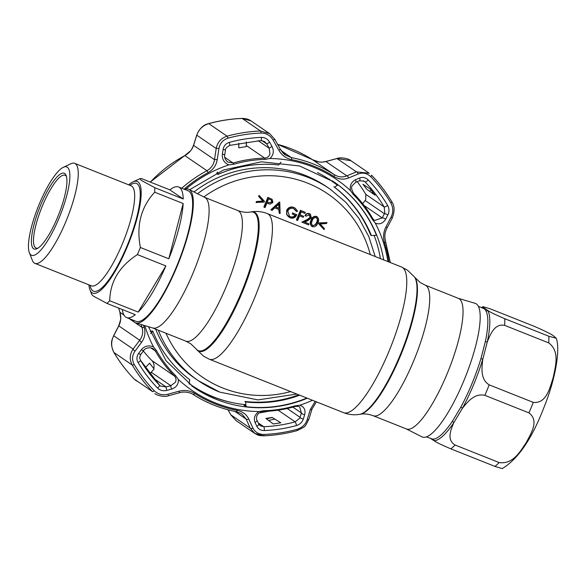 <?xml version="1.0" encoding="UTF-8"?>
<svg xmlns="http://www.w3.org/2000/svg" width="587" height="587" viewBox="0 0 587 587"><rect width="100%" height="100%" fill="white"/><g stroke="black" fill="none" stroke-linecap="round" stroke-linejoin="round"><path stroke-width="0.88" d="M458.403 298.365A70.279 17.449 111.7 0 1 459.269 298.827A70.279 17.449 111.7 0 1 447.896 371.938A70.279 17.449 111.7 0 1 406.424 428.958L373.119 415.699A70.279 17.449 111.7 0 0 414.591 358.679A70.279 17.449 111.7 0 0 425.964 285.575A70.279 17.449 111.7 0 0 425.098 285.113L458.403 298.365M458.227 298.299L475.081 303.303A71.878 17.852 111.7 0 1 476.343 303.905A71.878 17.852 111.7 0 1 464.405 379.422A71.878 17.852 111.7 0 1 421.928 436.831L406.248 428.884M188.97 189.418L204.826 197.452A70.279 17.449 111.7 0 1 205.333 197.753A70.279 17.449 111.7 0 1 194.253 270.13A70.279 17.449 111.7 0 1 152.862 328.008L135.817 322.945A71.878 17.852 -68.3 0 0 178.155 263.746A71.878 17.852 -68.3 0 0 189.484 189.726A71.878 17.852 -68.3 0 0 188.97 189.418A71.878 17.852 -68.3 0 0 184.531 189.352M132.552 319.944A71.878 17.852 -68.3 0 0 134.555 322.344A71.878 17.852 -68.3 0 0 135.817 322.945M553.886 336.212L556.234 338.237L548.83 336.248L504.747 318.704C495.472 314.727 489.829 311.998 487.826 310.508L483.673 307.669L483.108 306.7L490.424 308.894L534.5 326.438C546.093 331.508 552.55 334.766 553.886 336.212M548.72 342.903C560.321 351.51 555.185 367.102 553.211 377.536C549.909 387.42 546.695 403.834 533.275 402.396L489.198 384.852C479.968 379.217 481.868 367.022 482.844 359.017L487.32 341.773C490.343 334.473 494.503 323.29 504.644 325.359L548.72 342.903A78.379 19.459 -68.3 0 0 548.83 336.248M430.917 438.702L433.918 440.654A71.232 17.691 111.7 0 0 453.81 422.669L462.446 408.266C467.325 402.234 474.281 392.974 484.855 395.337L528.931 412.881C539.658 420.894 530.677 433.852 526.253 442.605C520.508 450.816 513.434 464.588 499.155 462.571L455.079 445.019C446.281 439.678 451.007 429.42 453.81 422.669A2.091 1.335 34 0 0 452.298 421.393L460.817 407.187A70.279 17.449 -68.3 0 0 480.944 358.591L485.361 341.575A70.279 17.449 -68.3 0 0 485.86 310.736L484.356 308.813L478.346 306.304M426.367 436.897L432.67 439.142A2.091 2.018 93.1 0 1 433.918 440.654C435.958 442.158 441.6 444.895 450.838 448.85L494.922 466.394L502.23 468.595C518.05 459.093 531.932 438.76 543.885 407.605C555.478 379.209 560.512 349.375 556.234 338.237M482.734 308.05A2.091 2.018 93.1 0 0 483.673 307.669A71.232 17.691 111.7 0 0 482.103 307.801M480.944 358.591A2.091 0.653 16.9 0 0 482.844 359.017A71.232 17.691 111.7 0 1 462.446 408.266A2.091 0.866 28.4 0 0 460.817 407.187M485.361 341.575A2.091 1.152 11.9 0 0 487.32 341.773A71.232 17.691 111.7 0 0 487.826 310.508A2.091 1.988 -29.8 0 1 485.86 310.736M179.468 187.458A70.279 17.449 -68.3 0 0 178.602 186.996A70.279 17.449 -68.3 0 0 169.914 189.887L141.467 178.565L139.941 178.639L141.306 180.407L154.777 187.679L183.232 199.008A70.279 17.449 -68.3 0 0 179.468 187.458M178.602 186.996L188.009 190.738A70.279 17.449 111.7 0 1 188.875 191.201A70.279 17.449 111.7 0 1 177.501 264.311A70.279 17.449 111.7 0 1 136.03 321.331L126.623 317.582A70.279 17.449 -68.3 0 0 135.311 314.691L106.863 303.369L93.384 296.097L91.865 294.711L89.958 289.861A60.087 14.924 111.7 0 1 88.923 284.864M122.301 309.51A70.279 17.449 -68.3 0 0 125.757 317.119A70.279 17.449 -68.3 0 0 126.623 317.582M128.729 184.861A60.087 14.924 111.7 0 1 132.919 181.941A60.087 14.924 111.7 0 1 137.952 181.882A60.087 14.924 111.7 0 1 127.599 245.946A60.087 14.924 111.7 0 1 92.034 292.752A60.087 14.924 111.7 0 1 89.958 289.861M63.345 167.288L70.858 163.758A53.821 13.362 111.7 0 1 74.703 163.355A53.821 13.362 111.7 0 1 75.363 163.707A53.821 13.362 111.7 0 1 66.661 219.692A53.821 13.362 111.7 0 1 34.897 263.358A53.821 13.362 111.7 0 1 34.237 263.005A53.821 13.362 111.7 0 1 32.38 260.423L29.35 252.689A47.547 11.806 111.7 0 1 38.192 206.741A47.547 11.806 111.7 0 1 63.345 167.288A47.547 11.806 111.7 0 1 67.329 167.244A47.547 11.806 111.7 0 1 59.133 217.938A47.547 11.806 111.7 0 1 30.986 254.978A47.547 11.806 111.7 0 1 29.35 252.689M64.731 173.51A40.752 10.118 111.7 0 1 66.14 175.469A40.752 10.118 111.7 0 1 58.561 214.857A40.752 10.118 111.7 0 1 37.003 248.668A40.752 10.118 111.7 0 1 33.584 248.712A40.752 10.118 111.7 0 1 40.613 205.259A40.752 10.118 111.7 0 1 64.731 173.51M37.979 248.125A39.19 9.73 111.7 0 1 36.078 248.081A39.19 9.73 111.7 0 1 35.594 247.824A39.19 9.73 111.7 0 1 41.934 207.057A39.19 9.73 111.7 0 1 65.062 175.264A39.19 9.73 111.7 0 1 65.546 175.52A39.19 9.73 111.7 0 1 66.478 176.54M183.232 199.008L169.914 189.887M168.807 258.801A70.279 17.449 -68.3 0 0 183.159 203.528L154.704 192.206C141.005 207.006 136.221 225.43 140.359 247.479L168.807 258.801L183.159 203.528M109.74 300.764L138.187 312.086L165.857 265.926L137.402 254.604C119.286 266.381 110.062 281.767 109.74 300.764A70.279 17.449 111.7 0 1 106.863 303.369M140.359 247.479A70.279 17.449 111.7 0 1 137.402 254.604M154.777 187.679A70.279 17.449 111.7 0 1 154.704 192.206M138.187 312.086A70.279 17.449 -68.3 0 0 165.857 265.926M197.525 193.754A116.255 112.44 -55.6 0 1 308.564 177.597A116.255 112.44 -55.6 0 1 329.806 188.911L326.702 186.783A116.255 112.44 124.4 0 0 305.453 175.462A116.255 112.44 124.4 0 0 193.981 191.956M320.223 223.985L324.435 228.651L324.046 229.605L318.851 223.838L319.137 223.141L326.959 222.561L326.57 223.508L320.223 223.985M324.046 229.605L318.521 223.61L318.807 222.921L326.959 222.561M312.526 225.54L315.608 224.894L316.965 222.612C318.066 220.573 317.831 218.9 316.283 217.586C314.228 217.447 312.886 218.503 312.262 220.741C311.117 222.774 311.33 224.439 312.9 225.746L315.278 224.667L316.635 222.385C317.736 220.345 317.508 218.672 315.953 217.366M316.672 217.799L316.283 217.586M312.467 226.721C310.362 225.137 310.017 223.031 311.418 220.411C312.277 217.564 314.023 216.287 316.664 216.588C318.8 218.173 319.181 220.294 317.809 222.95C316.907 225.79 315.124 227.052 312.467 226.721L311.565 226.2M316.334 216.361L317.244 216.897L316.334 216.361C313.693 216.06 311.946 217.337 311.088 220.184C309.687 222.811 310.031 224.916 312.137 226.501M268.941 202.801L272.075 202.141L271.48 200.152L268.633 198.912L267.305 202.126L268.941 202.801L271.744 201.921L271.304 200.042M267.334 202.045L268.611 202.574M267.87 197.364L272.126 199.316L272.918 202.478L270.027 204.173L266.894 203.117L265.053 207.563L264.209 207.226L268.2 197.584L267.87 197.364L263.879 206.998L264.209 207.226M268.2 197.584L272.126 199.316M155.643 329.131A116.255 112.44 124.4 0 0 195.354 378.644L198.465 380.78A116.255 112.44 -55.6 0 1 158.329 330.202M189.131 383.538A123.835 119.77 124.4 0 0 213.705 396.959A123.835 119.77 124.4 0 0 245.894 404.722M380.427 258.61A123.835 119.77 124.4 0 0 374.124 235.409M337.422 185.279A123.835 119.77 124.4 0 0 317.494 172.578M256.402 202.676L256.79 201.737L263.137 201.26L258.926 196.572L259.315 195.632L264.51 201.407L264.231 202.089L256.071 202.456L256.46 201.517L262.807 201.033L258.596 196.352L258.992 195.412L259.315 195.632M256.504 202.42L256.071 202.456M279.06 208.385L278.928 204.049L275.699 207.05L279.06 208.385L278.612 204.335M275.773 206.984L278.73 208.165M279.779 202.192L280.124 213.565L279.207 213.198L279.096 209.552L274.833 207.857L272.119 210.381L271.201 210.014L279.779 202.192L279.449 202.001M279.207 213.198L278.766 209.427M271.201 210.014L270.871 209.786L279.449 201.972M289.369 216.192L290.227 216.625C292.245 217.388 293.896 216.897 295.195 215.15M290.558 216.852C292.568 217.616 294.226 217.124 295.525 215.37L292.392 214.123L292.803 213.14L296.78 214.717C295.371 217.755 293.14 218.782 290.073 217.814L286.75 214.365L286.948 210.66C288.54 207.629 290.925 206.617 294.102 207.607L295.276 208.224L297.543 211.181L296.53 211.599L293.661 208.583C291.101 207.783 289.149 208.576 287.806 210.953L289.538 216.317L290.227 216.625M292.392 214.123L292.473 212.912L296.78 214.717M294.102 207.607L295.276 208.224M286.75 214.365L286.617 210.432C288.21 207.409 290.594 206.389 293.771 207.38M303.699 216.324L303.288 217.315L299.553 215.825L297.609 220.521L296.765 220.184L300.757 210.542L300.427 210.322L305.335 212.369L304.932 213.36L301.19 211.87L299.964 214.835L303.699 216.324L299.994 214.754M300.757 210.542L305.335 212.369M296.765 220.184L296.435 219.964L300.427 210.322M304.719 222.106L308.989 223.896L308.579 224.887L301.857 222.121L307.162 219.582L310.163 217.337L308.931 214.571M302.188 222.348L307.493 219.809L310.494 217.557L309.261 214.791L306.157 216.148L305.313 215.818C306.282 213.917 307.749 213.257 309.716 213.822L310.398 214.182L311.367 217.821L308.036 220.521L304.616 222.157L308.989 223.896M302.298 222.297L301.857 222.121M309.716 213.822L310.398 214.182M305.313 215.818L304.983 215.59C305.952 213.697 307.419 213.03 309.386 213.595M309.738 215.047L309.261 214.791M296.391 211.291L294.336 208.921M288.613 217.014L286.427 214.138M143.558 325.242A128.905 124.671 124.4 0 0 144.16 327.216C145.708 332.734 144.85 337.76 141.577 342.294L135.003 351.165C132.046 355.428 131.789 359.875 134.24 364.498A152.422 147.418 124.4 0 0 154.271 390.766C158.101 394.354 162.628 395.513 167.853 394.237L178.896 391.236C184.538 389.775 189.792 390.502 194.649 393.422A128.905 124.671 124.4 0 0 237.17 410.35C242.71 411.575 246.577 414.473 248.771 419.045L252.99 428.121C255.118 432.326 258.801 434.439 264.055 434.461A152.422 147.418 124.4 0 0 297.095 429.317C302.188 427.674 305.541 424.467 307.162 419.69L310.332 409.462L315.19 401.361M299.935 405.177C304.183 406.879 305.761 410.042 304.675 414.664L303.318 419.008C302.202 422.258 299.92 424.438 296.464 425.546A148.24 143.375 -55.6 0 1 264.326 430.55C260.745 430.52 258.236 429.09 256.812 426.243L255.029 422.391C253.481 418.186 254.78 414.576 258.918 411.56L263.776 410.731A127.034 122.859 124.4 0 0 295.114 405.852L299.935 405.177A127.863 123.666 -55.6 0 0 312.475 400.275M178.367 379.496C178.639 384.258 176.349 387.471 171.499 389.144L166.796 390.414C163.237 391.272 160.156 390.487 157.558 388.051A148.24 143.375 -55.6 0 1 138.077 362.502C136.411 359.339 136.588 356.316 138.605 353.44L141.401 349.676C144.644 345.919 148.68 344.987 153.5 346.888L156.546 350.696A127.034 122.859 124.4 0 0 175.55 375.607L178.367 379.496A127.863 123.666 -55.6 0 0 258.918 411.56M266.219 418.663A152.363 147.359 124.4 0 0 271.642 417.526M143.353 351.011A128.01 123.813 124.4 0 0 151.938 360.616C153.743 362.649 154.388 365.048 153.875 367.8L153.677 368.519M140.579 360.403A144.732 139.985 124.4 0 0 159.532 385.233A2.612 0.653 136.1 0 1 159.561 385.255L160.456 386.011L166.136 386.95L170.832 385.674L175.249 382.431C176.467 380.229 176.188 378.087 174.434 376.018A128.01 123.813 -55.6 0 1 155.284 350.909L153.434 348.927C149.942 346.543 144.571 348.37 143.764 350.468L143.764 350.468A2.612 0.778 36.7 0 1 141.401 349.676M338.039 184.876A124.356 120.276 -55.6 0 1 376.465 235.262L371.38 235.578A120.438 116.483 124.4 0 0 334.495 187.202L338.039 184.876L335.94 183.438A124.356 120.276 -55.6 0 1 337.914 184.956M337.796 185.037A124.356 120.276 124.4 0 0 332.139 180.723M357.256 181.684A144.732 139.985 -55.6 0 1 365.782 194.348L365.752 199.653L362.274 204.254M368.159 179.886A148.24 143.375 -55.6 0 1 387.64 205.435C389.328 208.612 389.386 211.797 387.831 214.989A2.612 0.734 -152.4 0 0 384.397 213.727L384.801 212.685L384.169 206.94A144.732 139.985 124.4 0 0 365.151 181.999L364.241 181.229L359.53 180.73A2.612 1.152 67.3 0 0 359.633 178.015C362.744 176.841 365.584 177.465 368.159 179.886A2.612 0.653 136.1 0 1 365.151 181.999L363.258 180.701M224.616 155.173A2.612 0.514 -171.4 0 0 224.711 155.063C224.161 157.345 225.195 159.686 227.8 162.071L233.105 163.032A128.01 123.813 -55.6 0 1 264.686 158.116C267.423 157.822 269.169 156.406 269.925 153.86L269.176 148.24L266.792 143.962L264.627 141.614L261.244 140.498M258.764 424.071L260.298 425.788L263.783 426.727A144.732 139.985 124.4 0 0 295.158 421.848L299.641 418.282L300.067 417.313A2.612 1.005 17.2 0 0 303.318 419.008M153.046 377.991L166.136 386.95A2.612 0.374 74.7 0 0 166.796 390.414M151.211 372.246L170.832 385.674A2.612 0.367 74.7 0 0 171.499 389.144M138.605 353.44A2.612 0.785 36.8 0 0 140.961 354.225L143.764 350.468M268.853 411.171A144.732 139.985 -55.6 0 1 259.359 412.859M287.212 408.508L300.067 417.313L301.41 412.977L299.73 407.107C299.546 406.417 297.983 406.219 295.019 406.52A2.612 0.433 -106.1 0 0 295.114 405.852M292.862 407.121L301.41 412.977A2.612 0.998 17.2 0 0 304.675 414.664M260.298 425.788L258.713 423.917A2.612 1.321 -24.7 0 0 258.618 423.763M256.812 426.243A2.612 1.321 -24.7 0 0 258.713 423.917L256.945 420.065A2.612 1.313 -24.7 0 0 256.842 419.91M255.029 422.391A2.612 1.313 -24.7 0 0 256.945 420.065C255.932 418.516 256.115 412.492 263.431 411.436A2.612 0.543 -91.5 0 0 263.776 410.731M265.889 418.414L272.185 417.438L280.813 422.787L273.226 423.968L265.889 418.414M269.616 142.186L272.023 146.464C274.246 151.13 273.542 155.144 269.903 158.505L265.111 159.378A127.034 122.859 124.4 0 0 233.773 164.257L228.886 164.888C224.131 162.841 221.967 159.275 222.378 154.19L223.111 149.421C223.772 145.855 225.819 143.514 229.246 142.392A148.24 143.375 -55.6 0 1 261.384 137.387C264.994 137.431 267.738 139.024 269.616 142.186L266.792 143.962L261.817 140.557M225.335 150.411A2.612 0.521 -171.4 0 0 225.43 150.301L224.711 155.063A2.612 0.514 -171.4 0 0 222.378 154.19M229.532 145.385A2.612 0.44 -105.3 0 0 229.62 145.407C226.252 147.535 224.858 149.164 225.43 150.301L225.43 150.301A2.612 0.521 -171.4 0 0 223.111 149.421M272.023 146.464L269.176 148.24L258.133 140.675M246.32 141.915L246.224 146.647L238.799 147.807L238.777 143.235M353.645 193.556A128.01 123.813 -55.6 0 1 372.745 218.613L374.484 220.514L382.21 217.902A2.612 0.734 27.6 0 1 385.652 219.178C383.084 223.398 379.642 224.733 375.32 223.177A127.863 123.666 -55.6 0 1 387.926 261.597M387.831 214.989L385.652 219.178M353.601 193.512A2.612 0.653 135.2 0 1 353.623 193.527A2.612 0.653 135.2 0 1 353.345 194.502A127.034 122.859 -55.6 0 1 372.341 219.413L375.32 223.177M337.591 185.169A128.01 123.813 124.4 0 0 336.784 184.223M372.848 193.615L372.209 191.362M366.714 189.219L362.898 184.215L370.478 189.183L375.078 195.207L366.714 189.219M359.53 180.73L355.451 182.44A2.612 1.145 -112.7 0 0 355.553 179.71L359.633 178.015M353.345 194.502L350.454 190.57C349.683 185.463 351.378 181.838 355.553 179.71M150.14 331.618L152.194 330.892L152.869 331.354A120.438 116.483 124.4 0 0 189.762 379.73L189.058 384.008M150.632 333.621L152.869 331.354M306.832 398.03A124.356 120.276 -55.6 0 1 246.144 406.732L245.549 401.934A120.438 116.483 124.4 0 0 299.693 395.19M245.549 401.934L244.874 401.471A120.438 116.483 124.4 0 0 298.768 394.824M371.38 235.578L370.705 235.116A120.438 116.483 124.4 0 0 333.82 186.747L334.495 187.202M280.953 162.151L278.708 164.998A120.438 116.483 124.4 0 0 217.858 174.471L217.572 172.013M216.632 172.901L217.858 174.471M191.678 385.916A124.356 120.276 124.4 0 0 232.768 402.711M245.99 405.5A124.356 120.276 -55.6 0 1 244.045 405.294L246.144 406.732M145.275 367.719L149.597 363.162L154.095 369.069L149.736 373.86M181.713 188.236A130.63 126.337 -55.6 0 1 206.954 170.714C211.254 168.22 213.771 164.543 214.497 159.679A2.612 0.492 8.8 0 1 217.197 159.715C216.229 165.402 213.242 169.687 208.216 172.571A128.905 124.671 124.4 0 0 184.083 189.175M285.612 155.151L280.425 149.421L274.826 139.339L269.675 133.667L274.826 139.339L273.124 140.088C270.336 135.428 266.3 133.08 261.024 133.036A2.612 0.536 87.6 0 0 260.489 130.982L242.16 118.435A2.612 0.536 -92.4 0 0 242.071 118.405C230.779 118.882 219.633 120.614 208.649 123.608A2.612 0.44 -105.3 0 1 208.745 123.637L227.074 136.184A2.612 0.44 74.7 0 1 227.983 138.18C222.921 139.845 219.912 143.294 218.951 148.511A2.612 0.514 8.7 0 0 216.214 148.489L196.792 135.193A2.612 1.057 -162.4 0 1 196.792 134.907L193.585 145.084A2.612 1.042 -162.6 0 0 193.585 145.363L214.497 159.679L216.214 148.489C217.432 142.252 221.057 138.15 227.074 136.184A154.139 149.076 -55.6 0 1 260.489 130.982L269.675 133.667L250.979 120.871L242.16 118.435A154.139 149.076 124.4 0 0 208.745 123.637C202.691 125.574 198.707 129.426 196.792 135.193L193.585 145.363C192.14 149.67 189.227 153.075 184.854 155.584A130.63 126.337 124.4 0 0 150.338 182.095M278.766 150.14L280.432 149.392C282.435 152.532 284.181 154.462 285.671 155.188L291.343 157.587A130.63 126.337 -55.6 0 1 334.429 174.735C338.582 177.201 342.705 177.567 346.822 175.851A2.612 1.123 67.4 0 1 348.634 177.949C343.711 179.901 338.838 179.424 334.018 176.533A128.905 124.671 124.4 0 0 291.497 159.613C285.92 158.358 281.672 155.195 278.766 150.14L273.124 140.088M371.512 175.175A154.139 149.076 -55.6 0 1 391.771 201.737A2.612 0.609 149.2 0 1 391.815 201.789C386.063 192.125 379.305 183.261 371.534 175.197L371.512 175.175A2.612 0.653 136.1 0 1 371.534 175.197A2.612 0.653 136.1 0 1 370.808 176.738C367 173.165 362.817 172.248 358.261 173.972A2.612 1.137 67.3 0 0 356.412 171.852L336.997 158.556A2.612 0.433 -105 0 1 337.07 158.475L325.968 161.454A2.612 0.418 -105.1 0 0 325.902 161.528L346.822 175.851L356.412 171.852L369.252 173.26L350.879 160.684L336.997 158.556L325.902 161.528C321.096 162.746 316.576 162.107 312.328 159.605A130.63 126.337 124.4 0 0 277.629 144.365L312.328 159.605L334.429 174.735A2.612 0.66 122.6 0 1 334.018 176.533M227.998 409.792L230.838 414.84L236.018 420.563L230.838 414.84L250.26 428.128L246.078 419.059L241.712 413.886L236.642 411.736M264.055 434.461A2.612 0.536 87.6 0 1 263.636 435.833A2.612 0.536 87.6 0 1 263.556 435.811L254.721 433.367L250.26 428.128A2.612 1.313 155.3 0 0 252.99 428.121M113.878 352.391A2.612 0.609 -30.8 0 0 113.893 352.457C109.248 342.272 112.638 339.264 113.533 335.911A2.612 0.792 27.2 0 1 113.717 335.771C110.914 341.37 110.987 346.946 113.944 352.501A154.139 149.076 124.4 0 0 134.196 379.07L152.532 391.617A154.139 149.076 -55.6 0 1 132.273 365.055C129.353 359.56 129.639 354.232 133.132 349.067L139.721 340.218C142.575 336.432 143.345 332.169 142.047 327.429A130.63 126.337 -55.6 0 1 141.166 324.538M141.577 342.294A2.612 0.763 -143.4 0 1 139.721 340.218L118.801 325.902L113.717 335.771L133.132 349.067A2.612 0.778 -143.3 0 0 135.003 351.165M167.853 394.237L168.608 395.726L179.629 392.703C185.624 390.913 192.088 393.378 193.211 394.523A2.612 0.66 122.6 0 1 193.204 394.515A130.63 126.337 -55.6 0 0 236.29 411.663A2.612 0.609 100.9 0 0 236.348 411.692L241.712 413.886M178.896 391.236L179.629 392.703M248.771 419.045A2.612 1.299 155.2 0 1 246.078 419.059L234.903 411.406M307.162 419.69A2.612 0.991 17.1 0 0 308.872 419.279L312.013 409.058L316.386 401.838M310.332 409.462A2.612 0.976 17 0 0 312.013 409.058M390.839 202.999A2.612 0.609 149.2 0 0 391.815 201.789C394.721 206.037 394.824 211.54 392.116 218.313L386.958 228.138A2.612 0.712 -152.2 0 0 385.96 226.89L391.103 217.036C393.407 212.325 393.312 207.644 390.839 202.999A152.422 147.418 124.4 0 0 370.808 176.738M385.593 241.822A2.612 0.528 162.5 0 1 385.644 241.888A2.612 0.528 162.5 0 1 384.507 242.739C382.915 237.192 383.399 231.916 385.96 226.89M392.116 218.313A2.612 0.726 -152.3 0 0 391.103 217.036M358.261 173.972L348.634 177.949M218.951 148.511L217.197 159.715M118.684 308.072A130.63 126.337 124.4 0 0 119.939 312.299C121.289 317.075 120.907 321.61 118.801 325.902A2.612 0.778 27.4 0 0 118.625 326.042C120.496 320.48 121.186 317.838 120.68 318.117L119.887 312.233A2.612 0.528 162.5 0 1 119.895 312.145M372.518 191.758L373.038 193.754M230.918 414.892L227.976 409.785M425.098 285.113L420.233 282.523L414.782 277.365A74.476 18.498 111.7 0 1 402.183 351.628A74.476 18.498 111.7 0 1 360.308 414.239C364.211 413.519 368.482 414.011 373.119 415.699M401.611 267.041A78.379 19.459 111.7 0 1 402.572 267.562A78.379 19.459 111.7 0 1 389.893 349.089A78.379 19.459 111.7 0 1 343.637 412.683C348.891 414.701 354.196 415.258 359.552 414.363A74.879 18.593 111.7 0 0 401.655 351.422A74.879 18.593 111.7 0 0 414.327 276.756L407.349 270.101L401.611 267.041L267.254 213.565A78.379 19.459 111.7 0 1 268.222 214.079A78.379 19.459 111.7 0 1 255.536 295.613A78.379 19.459 111.7 0 1 209.288 359.207L343.637 412.683M204.65 197.364L237.772 210.55C242.409 212.237 246.679 212.729 250.59 212.01L251.346 211.885A74.879 18.593 111.7 0 1 255.125 212.633A74.879 18.593 111.7 0 1 242.218 292.458A74.879 18.593 111.7 0 1 197.9 350.777A74.879 18.593 111.7 0 1 196.572 349.485L203.55 356.148L209.288 359.207M250.59 212.01A74.476 18.498 111.7 0 1 254.354 212.751A74.476 18.498 111.7 0 1 241.514 292.15A74.476 18.498 111.7 0 1 197.43 350.168A74.476 18.498 111.7 0 1 196.109 348.883L196.572 349.485M237.772 210.55A70.279 17.449 111.7 0 1 238.638 211.012A70.279 17.449 111.7 0 1 227.264 284.115A70.279 17.449 111.7 0 1 185.793 341.135L190.658 343.725L196.109 348.883M528.931 412.881A78.379 19.459 -68.3 0 0 533.275 402.396M494.922 466.394A78.379 19.459 -68.3 0 0 499.155 462.571M432.67 439.142A70.279 17.449 -68.3 0 0 452.298 421.393M504.747 318.704A78.379 19.459 111.7 0 1 504.644 325.359M455.079 445.019A78.379 19.459 111.7 0 1 450.838 448.85M489.198 384.852A78.379 19.459 111.7 0 1 484.855 395.337M91.447 285.884L91.33 285.818A53.821 13.362 -68.3 0 0 123.087 242.152A53.821 13.362 -68.3 0 0 131.796 186.167A53.821 13.362 -68.3 0 0 131.136 185.815L131.224 185.852M129.91 185.331A57.996 14.404 111.7 0 1 137.16 183.812A57.996 14.404 111.7 0 1 127.159 245.645A57.996 14.404 111.7 0 1 92.834 290.822A57.996 14.404 111.7 0 1 90.105 285.333M165.996 333.255A111.031 107.384 124.4 0 0 222.803 388.022A111.031 107.384 124.4 0 0 290.624 391.58M370.287 254.575A111.031 107.384 124.4 0 0 307.661 183.166A111.031 107.384 124.4 0 0 203.836 196.953M219.714 392.094A116.255 112.44 -55.6 0 1 198.465 380.78L219.78 392.131L257.957 399.916L296.853 394.06M153.5 346.888A127.863 123.666 -55.6 0 1 144.806 325.616M272.317 417.518A152.495 147.491 -55.6 0 1 266.366 418.773M202.522 391.8A128.986 124.752 -55.6 0 1 200.673 391.243M148.408 326.688L166.099 360.836L193.651 387.295A124.356 120.276 124.4 0 0 307.302 398.221M383.707 259.916A124.356 120.276 124.4 0 0 334.142 182.065L299.568 165.967L261.398 161.807L223.471 170.003L189.608 189.74M364.021 205.45L382.21 217.902L384.397 213.727L365.107 200.519M265.111 159.378A2.612 0.543 88.5 0 0 264.686 158.116L246.247 145.495M296.464 425.546A2.612 0.44 74.7 0 0 295.158 421.848L278.113 410.181M138.077 362.502A2.612 0.609 -30.8 0 0 140.557 360.337L159.561 385.255A2.612 0.653 136.1 0 1 157.558 388.051M140.961 354.225C139.545 357.109 139.288 357.439 140.557 360.337A2.612 0.609 -30.8 0 0 140.513 360.293M263.343 411.406A2.612 0.543 -91.5 0 0 263.431 411.436C274.129 411.149 284.658 409.513 295.019 406.52A2.612 0.433 -106.1 0 1 294.923 406.49M264.326 430.55A2.612 0.536 -92.4 0 0 263.783 426.727L258.273 422.956M224.74 157.301L233.105 163.032A2.612 0.433 73.9 0 1 233.773 164.257M261.384 137.387A2.612 0.536 87.6 0 1 260.988 140.528L229.62 145.407A2.612 0.44 -105.3 0 0 229.246 142.392M264.627 141.614L260.988 140.528A2.612 0.536 87.6 0 1 260.907 140.506M387.64 205.435A2.612 0.609 149.2 0 1 384.169 206.94L365.782 194.348M372.745 218.613A2.612 0.602 150.2 0 1 372.796 218.665A2.612 0.602 150.2 0 1 372.341 219.413M329.263 179.38L329.63 179.123M369.575 191.274L371.138 190.005M269.903 158.505A127.863 123.666 -55.6 0 1 350.454 190.57M186.006 188.985A127.863 123.666 -55.6 0 1 228.886 164.888M150.83 347.856L155.284 350.909A2.612 0.602 -29.8 0 0 156.546 350.696M151.938 360.616L174.434 376.018A2.612 0.653 -44.8 0 0 175.55 375.607M208.216 172.571L206.954 170.714L184.758 155.562L150.257 182.065M281.188 150.632L291.343 157.587A2.612 0.609 100.9 0 1 291.497 159.613M268.567 420.439A154.139 149.076 124.4 0 0 274.789 419.052M216.207 397.913L216.816 398.331M209.823 395.616A130.63 126.337 124.4 0 0 211.21 395.924M134.152 379.019A2.612 0.653 -43.9 0 0 134.174 379.048A2.612 0.653 -43.9 0 0 134.196 379.07L152.532 391.617A2.612 0.653 136.1 0 0 154.271 390.766M134.24 364.498A2.612 0.609 149.2 0 1 132.273 365.055L113.944 352.501A2.612 0.609 -30.8 0 1 113.893 352.457C119.653 362.113 126.41 370.977 134.174 379.048L136.448 380.978M144.16 327.216A2.612 0.528 162.5 0 1 142.047 327.429L135.025 322.623M194.649 393.422A2.612 0.66 122.6 0 1 193.211 394.523C206.463 402.968 220.844 408.691 236.348 411.692A2.612 0.609 100.9 0 0 237.17 410.35M297.095 429.317A2.612 0.44 74.7 0 1 297.066 430.638C306.722 425.744 304.315 427.718 308.872 419.279M388.961 262.007A128.905 124.671 124.4 0 0 384.507 242.739M261.024 133.036A152.422 147.418 124.4 0 0 227.983 138.18M118.647 308.058L119.887 312.233A2.612 0.528 162.5 0 0 119.939 312.299L123.945 315.036M129.103 318.572L134.107 321.999M251.346 211.885C256.702 210.99 262.007 211.547 267.254 213.565M152.671 327.95L185.793 341.135M414.782 277.365L414.327 276.756M360.308 414.239L359.552 414.363M481.421 307.529L483.086 306.707M132.919 181.941L139.941 178.639M74.703 163.355L131.136 185.815M34.897 263.358L91.33 285.818M375.21 256.534L368.812 236.59L358.87 218.261L345.721 202.192L329.806 188.911M374.484 220.514L372.796 218.665C367.491 209.427 361.1 201.048 353.623 193.527C351.466 189.623 351.033 186.989 352.332 185.617L355.451 182.44M297.066 430.638C286.074 433.624 274.936 435.363 263.636 435.833C257.253 435.554 257.774 434.864 254.721 433.367L236.018 420.563M220.646 399.461L221.028 399.725M154.836 393.561C158.82 396.445 165.805 396.981 168.608 395.726M386.958 228.138C384.456 233.266 384.419 236.407 385.644 241.888L390.326 262.55M193.585 145.084C192.257 148.394 191.164 150.375 190.305 151.035L184.758 155.562M208.649 123.608C203.535 124.686 199.587 128.45 196.792 134.907M242.071 118.405C245.784 118.471 248.749 119.293 250.979 120.871L250.979 120.871M325.968 161.454C320.106 162.599 321.243 161.946 318.954 161.953L312.328 159.605M337.07 158.475C338.919 157.323 347.489 157.771 350.879 160.684M113.533 335.911L118.625 326.042"/></g></svg>

